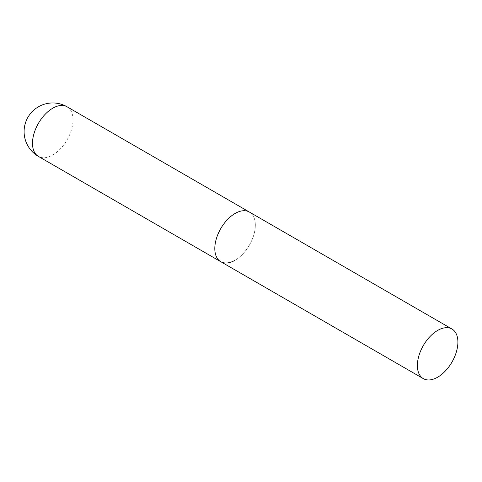 <?xml version="1.0" encoding="UTF-8"?>
<svg xmlns="http://www.w3.org/2000/svg" width="482" height="482" viewBox="0 0 482 482"><rect width="100%" height="100%" fill="white"/><g stroke="black" fill="none" stroke-linecap="round" stroke-linejoin="round"><path stroke-width="0.36" stroke-dasharray="2.41 1.81" d="M220.744 261.678A28.649 16.539 120 0 0 242.82 254.002A28.649 16.539 120 0 0 255.321 225.166A28.649 16.539 120 0 0 249.393 212.056A28.649 16.539 -60 0 1 253.785 235.011A28.649 16.539 -60 0 1 235.065 260.256M67.07 106.793A28.649 16.539 -60 0 1 73.005 119.91A28.649 16.539 -60 0 1 52.749 154.993A28.649 16.539 -60 0 1 38.421 156.415"/><path stroke-width="0.72" d="M235.065 260.256A28.649 16.539 -60 0 1 220.744 261.678A28.649 16.539 -60 0 1 216.352 238.717A28.649 16.539 -60 0 1 235.065 213.472A28.649 16.539 -60 0 1 249.393 212.056A28.649 16.539 120 0 0 227.317 219.732A28.649 16.539 120 0 0 214.809 248.561A28.649 16.539 120 0 0 220.744 261.678L38.421 156.415A28.649 16.539 -60 0 1 32.493 143.299A28.649 16.539 -60 0 1 52.749 108.215A28.649 16.539 -60 0 1 67.07 106.793A28.649 28.649 0 0 0 24.1 131.604A28.649 28.649 0 0 0 38.421 156.415M457.9 342.124A28.649 16.539 120 0 0 451.965 329.013A28.649 16.539 120 0 0 429.89 336.683A28.649 16.539 120 0 0 417.382 365.519A28.649 16.539 120 0 0 423.317 378.629A28.649 16.539 120 0 0 445.392 370.953A28.649 16.539 120 0 0 457.9 342.124M451.965 329.013L67.07 106.793M220.744 261.678L423.317 378.629"/></g></svg>

